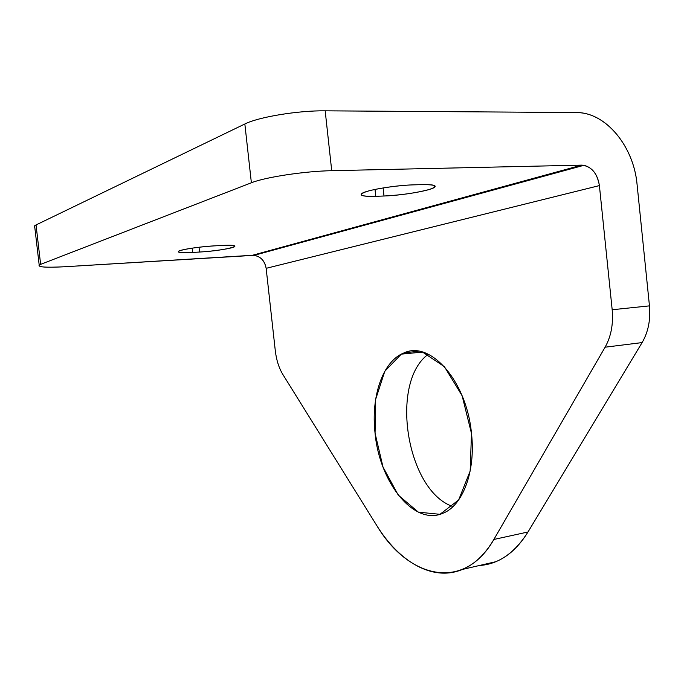 <?xml version="1.0" encoding="UTF-8"?>
<svg xmlns="http://www.w3.org/2000/svg" width="684" height="684" viewBox="0 0 684 684"><rect width="100%" height="100%" fill="white"/><g stroke="black" fill="none" stroke-linecap="round" stroke-linejoin="round"><path stroke-width="1.03" d="M383.125 187.929L383.998 196.009C401.628 195.487 429.338 190.853 434.272 187.501C437.204 185.364 432.938 184.398 421.481 184.62L412.999 184.877C395.019 185.304 366.291 190.169 361.93 193.444C359.203 195.667 363.811 196.624 375.764 196.299L375.02 189.434L375.764 196.299L383.998 196.009L383.125 187.929M199.018 247.223L199.566 252.037C213.613 251.267 232.303 248.429 234.646 246.667C236.048 245.394 231.525 245.009 221.086 245.505L214.049 245.889C199.762 246.633 180.576 249.566 178.481 251.302C177.25 252.61 181.995 252.986 192.708 252.439L192.23 248.13L192.708 252.439L199.566 252.037L199.018 247.223M65.613 266.7C46.597 267.735 37.791 267.188 39.193 265.076L40.63 264.357L36.038 224.942L34.619 225.84L34.807 227.413C33.704 226.712 34.114 225.891 36.038 224.942L244.846 123.992C258.372 117.05 298.096 110.449 325.182 110.825L576.279 112.544L325.182 110.825C298.096 110.449 258.372 117.05 244.846 123.992L251.379 182.782C265.041 177.19 304.765 171.154 331.723 170.692L325.182 110.825L331.723 170.692L581.708 165.126C591.301 166.195 597.2 173.018 599.398 185.595L612.18 309.749L649.458 305.868L637.061 184.312C633.769 146.419 605.725 112.15 576.279 112.544L579.784 112.715C608.067 114.784 633.846 148.035 637.061 184.312L649.458 305.868C650.681 319.821 648.235 332.065 642.105 342.581L527.988 531.99C514.625 553.142 498.422 564.309 479.373 565.506L495.78 561.718C508.221 556.579 518.959 546.67 527.988 531.99L642.105 342.581C648.235 332.065 650.681 319.821 649.458 305.868L612.18 309.749C613.445 324.011 611.086 336.494 605.101 347.198L642.105 342.581L605.101 347.198L493.874 539.462L527.988 531.99L493.874 539.462C485.093 554.322 474.628 564.3 462.478 569.413C432.895 581.973 399.02 561.829 376.533 525.158L282.851 374.473C278.918 367.958 276.396 360.015 275.284 350.636L266.144 268.325C264.494 260.023 259.92 255.679 252.413 255.286L65.613 266.7L254.174 255.32C260.826 256.577 264.811 260.912 266.144 268.325L599.398 185.595C597.611 174.369 592.464 167.597 583.956 165.289L581.708 165.126L252.413 255.286L581.708 165.126L331.723 170.692C304.765 171.154 265.041 177.19 251.379 182.782L244.846 123.992L36.038 224.942L40.63 264.357L251.379 182.782L40.63 264.357C35.807 267.034 44.135 267.812 65.613 266.7M428.261 354.244C389.273 382.595 406.544 491.018 452.979 506.579C406.544 491.018 389.273 382.595 428.261 354.244M471.49 433.442C466.65 380.749 430.168 340.401 404.15 352.85C382.741 360.947 370.779 396.558 375.063 433.228C379.483 482.177 413.692 526.124 442.83 513.308C462.666 505.878 475.85 471.447 471.49 433.442M599.398 185.595L266.144 268.325L275.284 350.636C276.396 360.015 278.918 367.958 282.851 374.473L376.533 525.158C407.698 577.929 463.564 592.618 493.874 539.462L605.101 347.198C611.086 336.494 613.445 324.011 612.18 309.749L599.398 185.595M375.063 433.228L375.644 399.388L384.81 371.258L401.32 354.141L422.515 352.072L444.378 366.633L462.127 395.762L471.49 433.442L470.164 471.028L458.656 499.953L439.966 514.317L418.394 512.171L398.242 495.088L383.006 467.035L375.063 433.228M375.764 196.299C360.494 196.565 357.33 195.008 366.282 191.64C375.867 188.553 398.233 185.296 412.999 184.877L421.481 184.62C436.554 184.535 439.051 186.185 428.979 189.571C415.992 192.973 401.004 195.12 383.998 196.009L375.764 196.299M192.708 252.439C179.798 253.037 175.677 252.396 180.328 250.524C188.151 248.437 199.395 246.898 214.049 245.889L221.086 245.505C250.498 243.795 226.994 250.609 199.566 252.037L192.708 252.439M434.041 185.364L434.272 187.501M234.552 245.804L234.646 246.667M39.193 265.076L34.619 225.84M254.174 255.32L583.956 165.289M418.437 351.208L404.15 352.85M462.478 569.413L495.78 561.718"/></g></svg>
